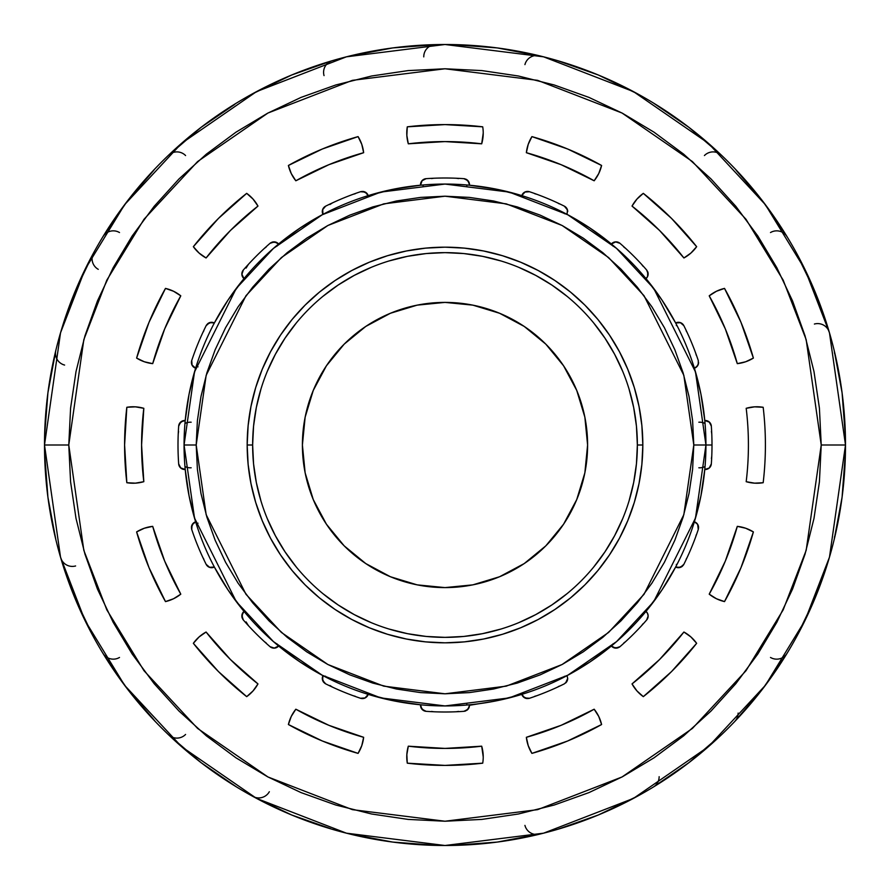 <?xml version="1.0" encoding="UTF-8"?>
<svg xmlns="http://www.w3.org/2000/svg" width="890" height="890" viewBox="0 0 890 890"><rect width="100%" height="100%" fill="white"/><g stroke="black" fill="none" stroke-linecap="round" stroke-linejoin="round"><path stroke-width="1.33" d="M834.175 539.562A12.137 12.137 0 0 0 834.52 536.692A12.137 12.137 0 0 1 834.175 539.562L842.073 497.276L845.111 456.726M796.439 637.062L815.018 598.269L829.313 557.696M738.11 713.101A12.137 12.137 0 0 1 734.751 721.479L762.741 688.804L787.06 653.327A12.137 12.137 0 0 1 770.495 657.454M659.145 776.692A12.137 12.137 0 0 1 653.327 787.06L688.804 762.741L719.621 736.208M557.696 829.313L598.269 815.018L635.193 797.273M456.715 845.111L497.276 842.073L537.226 834.509M97.411 301.02L113.197 267.645L132.176 235.984L154.17 206.324L178.968 178.968L206.324 154.17L235.984 132.176L267.645 113.197L301.02 97.411L335.786 84.973L371.597 76.006L408.121 70.588L445 68.775L481.879 70.588L518.403 76.006L554.214 84.973L588.98 97.411L622.355 113.197L654.017 132.176L683.676 154.17L711.032 178.968L735.83 206.324L757.824 235.984L776.803 267.645L792.59 301.02L805.027 335.786L813.994 371.597L819.412 408.121L821.225 445L819.412 481.879L813.994 518.403L805.027 554.214L792.59 588.98L776.803 622.355L757.824 654.017L735.83 683.676L711.032 711.032L683.676 735.83L654.017 757.824L622.355 776.803L588.98 792.59L554.214 805.027L518.403 813.994L481.879 819.412L445 821.225L408.121 819.412L371.597 813.994L335.786 805.027L301.02 792.59L267.645 776.803L235.984 757.824L206.324 735.83L178.968 711.032L154.17 683.676L132.176 654.017L113.197 622.355L97.411 588.98L84.973 554.214L76.006 518.403L70.588 481.879L68.775 445L83.827 339.657L106.822 280.139L144.013 219.263L197.613 161.546L267.957 113.03L352.396 80.345L445 68.775L537.605 80.345L622.043 113.03L692.387 161.546L745.987 219.263L783.178 280.139L806.173 339.657L821.225 445L845.5 445L829.48 332.86L805.005 269.503L765.4 204.7L708.34 143.257L633.469 91.614L543.59 56.827L445 44.5L346.41 56.827L256.531 91.614L181.66 143.257L124.6 204.7L84.995 269.503L60.52 332.86L44.5 445L68.775 445L70.588 408.121L76.006 371.597L84.973 335.786L97.455 300.92M748.412 445A303.412 303.412 0 0 1 746.187 481.69L754.62 483.159L763.175 482.714A320.4 320.4 0 0 0 763.175 407.286A320.4 320.4 0 0 1 763.175 482.714A38.226 38.226 0 0 1 746.187 481.69A303.412 303.412 0 0 0 746.187 408.31A38.226 38.226 0 0 1 763.175 407.286L754.62 406.841L746.187 408.31A303.412 303.412 0 0 1 748.412 445A303.412 303.412 0 0 0 746.187 408.31M481.69 746.187A38.226 38.226 0 0 1 483.226 756.901L481.69 746.187L445 748.412L408.31 746.187L406.841 754.62L407.286 763.175L445 765.4L482.714 763.175A38.226 38.226 0 0 0 483.226 756.901A38.226 38.226 0 0 1 482.714 763.175A320.4 320.4 0 0 1 407.286 763.175A38.226 38.226 0 0 1 408.31 746.187A303.412 303.412 0 0 0 481.69 746.187M482.714 126.825A38.226 38.226 0 0 1 483.226 133.1A38.226 38.226 0 0 0 482.714 126.825L445 124.6L407.286 126.825L406.841 135.38L408.31 143.813L445 141.588L481.69 143.813L483.226 133.1A38.226 38.226 0 0 1 481.69 143.813A303.412 303.412 0 0 0 408.31 143.813A38.226 38.226 0 0 1 407.286 126.825A320.4 320.4 0 0 1 482.714 126.825L445 124.6M196.201 445L206.157 375.335L245.963 295.725L281.407 257.555L327.921 225.47L383.757 203.855L445 196.201L506.243 203.855L562.08 225.47L608.593 257.555L644.037 295.725L683.843 375.335L693.799 445L705.937 445L695.49 371.942L653.75 288.438L616.57 248.41L567.787 214.768L509.225 192.095L445 184.063L380.775 192.095L322.213 214.768L273.43 248.41L236.251 288.438L194.51 371.942L184.063 445L196.201 445L197.402 420.614L200.984 396.462L206.914 372.776L215.146 349.792L225.582 327.72L238.131 306.772L252.682 287.17L269.08 269.08L287.17 252.682L306.772 238.131L327.72 225.582L349.792 215.146L372.776 206.914L396.462 200.984L420.614 197.402L445 196.201L469.386 197.402L493.538 200.984L517.224 206.914L540.208 215.146L562.28 225.582L583.228 238.131L602.83 252.682L620.92 269.08L637.318 287.17L651.869 306.772L664.418 327.72L674.854 349.792L683.086 372.776L689.016 396.462L692.598 420.614L693.799 445L692.598 469.386L689.016 493.538L683.086 517.224L674.854 540.208L664.418 562.28L651.869 583.228L637.318 602.83L620.92 620.92L602.83 637.318L583.228 651.869L562.28 664.418L540.208 674.854L517.224 683.086L493.538 689.016L469.386 692.598L445 693.799L420.614 692.598L396.462 689.016L372.776 683.086L349.792 674.854L327.72 664.418L306.772 651.869L287.17 637.318L269.08 620.92L252.682 602.83L238.131 583.228L225.582 562.28L215.146 540.208L206.914 517.224L200.984 493.538L197.402 469.386L196.201 445L184.063 445A260.937 260.937 0 0 1 445 184.063A260.937 260.937 0 0 1 705.937 445A260.937 260.937 0 0 1 445 705.937A260.937 260.937 0 0 1 184.063 445L194.51 518.058L236.251 601.562L273.43 641.59L322.213 675.232L380.775 697.905L445 705.937L509.225 697.905L567.787 675.232L616.57 641.59L653.75 601.562L695.49 518.058L705.937 445L712 445L693.799 445L683.843 514.665L644.037 594.275L608.593 632.445L562.08 664.53L506.243 686.145L445 693.799L383.757 686.145L327.921 664.53L281.407 632.445L245.963 594.275L206.157 514.665L196.201 445M611.385 243.994L615.813 241.858L619.963 243.315A6.063 6.063 0 0 0 611.385 243.994L613.633 242.336L616.058 241.858L619.985 243.337L615.546 241.869L611.385 243.994L589.97 228.04L567.03 214.357L567.475 209.929L564.349 206.157L566.674 208.215L567.698 211.586A6.063 6.063 0 0 0 564.349 206.157A267 267 0 0 0 529.494 191.728L524.833 192.062L521.796 195.622L495.908 189.081L469.475 185.22A6.063 6.063 0 0 0 469.497 184.72L467.873 180.581L463.857 178.667A267 267 0 0 0 426.143 178.667L421.96 180.77L420.525 185.22L394.092 189.081L368.204 195.622L365.167 192.062L360.506 191.728A267 267 0 0 0 325.651 206.157L322.603 209.695L322.97 214.357L300.03 228.04L278.615 243.994L274.454 241.869L270.015 243.337A267 267 0 0 0 243.337 270.015L241.869 274.454L243.994 278.615L228.04 300.03L214.357 322.97L209.695 322.603L206.157 325.651A267 267 0 0 0 191.728 360.506L192.062 365.167L195.622 368.204L189.081 394.092L185.22 420.525L180.77 421.96L178.667 426.143A267 267 0 0 0 178 445A267 267 0 0 1 178.667 426.143A6.063 6.063 0 0 1 185.22 420.525L182.45 420.937L185.22 420.525M683.843 325.651A267 267 0 0 1 698.272 360.506A267 267 0 0 0 683.843 325.651A6.063 6.063 0 0 0 675.644 322.97L678.358 322.302L680.772 322.781L683.843 325.651L680.305 322.603L675.644 322.97L661.96 300.03L646.006 278.615L647.653 276.389L646.006 278.615A6.063 6.063 0 0 0 648.143 273.987L647.653 276.389L648.143 273.987L646.663 270.015L648.143 273.987A6.063 6.063 0 0 0 647.742 271.806L646.663 270.015A267 267 0 0 0 619.985 243.337A267 267 0 0 1 646.663 270.015M704.78 420.525L709.43 422.138L711.332 426.099A6.063 6.063 0 0 0 704.78 420.525L707.55 420.937L709.597 422.305L711.332 426.143L709.23 421.96L704.78 420.525L700.919 394.092L694.378 368.204L696.292 367.17L694.378 368.204A6.063 6.063 0 0 0 698.583 362.419L697.627 365.701L696.292 367.17L698.361 364.066L698.294 360.539M698.294 529.461L698.583 527.581A6.063 6.063 0 0 0 694.378 521.796L697.627 524.299L698.583 527.581L697.426 523.999L694.378 521.796L700.919 495.908L704.78 469.475L709.23 468.04L711.332 463.857A267 267 0 0 0 712 445A267 267 0 0 1 711.332 463.857L709.597 467.695L710.832 465.882M704.78 469.475L707.55 469.063L709.597 467.695L707.55 469.063L704.78 469.475A6.063 6.063 0 0 0 711.332 463.857M694.378 521.796L697.627 524.299L698.272 529.494A267 267 0 0 1 683.843 564.349A267 267 0 0 0 698.272 529.494M646.006 611.385L647.653 613.611L648.143 616.014A6.063 6.063 0 0 0 646.006 611.385L647.653 613.611L648.143 616.014L646.685 619.963A6.063 6.063 0 0 0 647.742 618.194L646.663 619.985L648.143 616.014L647.742 618.194A6.063 6.063 0 0 0 648.143 616.014L647.586 613.466L646.006 611.385L661.96 589.97L675.644 567.03L680.305 567.397L683.843 564.349A6.063 6.063 0 0 1 683.298 565.228L683.843 564.349M466.872 710.276A6.063 6.063 0 0 0 469.497 705.281L495.908 700.919L521.796 694.378L524.833 697.938L529.494 698.272A267 267 0 0 0 564.349 683.843L566.797 681.606L567.698 678.414L565.628 682.986A6.063 6.063 0 0 0 567.698 678.414L567.03 675.644L589.97 661.96L611.385 646.006L615.546 648.131L619.985 646.663A267 267 0 0 0 646.663 619.985A267 267 0 0 1 619.985 646.663A6.063 6.063 0 0 1 619.151 647.275L619.985 646.663M278.615 646.006L274.187 648.143L270.037 646.685A6.063 6.063 0 0 0 278.615 646.006L276.367 647.664L273.942 648.143L270.015 646.663L274.454 648.131L278.615 646.006L300.03 661.96L322.97 675.644L322.603 680.305L325.651 683.843A267 267 0 0 0 360.506 698.272A6.063 6.063 0 0 0 368.204 694.378L366.758 696.77L364.711 698.138L360.506 698.272L365.167 697.938L368.204 694.378L394.092 700.919L420.525 704.78L421.96 709.23L426.143 711.332A267 267 0 0 0 463.857 711.332L464.836 711.188A6.063 6.063 0 0 0 465.793 710.865L463.857 711.332L467.873 709.419L469.497 705.281L468.919 707.861L465.793 710.865L468.919 707.861L469.475 704.78M185.22 469.475L180.57 467.862L178.667 463.901A6.063 6.063 0 0 0 185.22 469.475L182.45 469.063L180.403 467.695L178.667 463.857A267 267 0 0 1 178 445A267 267 0 0 0 178.667 463.857L180.77 468.04L185.22 469.475L189.081 495.908L195.622 521.796L192.062 524.833L191.728 529.494A267 267 0 0 0 206.157 564.349L209.695 567.397L214.357 567.03L228.04 589.97L243.994 611.385L241.869 615.546L243.337 619.985A267 267 0 0 0 270.015 646.663A267 267 0 0 1 243.337 619.985A6.063 6.063 0 0 1 242.725 619.151L243.337 619.985M329.912 685.489L332.582 687.18M325.562 676.189L325.584 677.001M185.609 466.838L184.964 466.538A12.137 12.137 0 0 0 191.161 467.784M587.6 445A142.6 142.6 0 0 1 445 587.6A142.6 142.6 0 0 1 302.4 445L305.136 472.824L313.258 499.568L326.43 524.221L344.163 545.837L365.779 563.57L390.432 576.742L417.176 584.864L445 587.6L472.824 584.864L499.568 576.742L524.221 563.57L545.837 545.837L563.57 524.221L576.742 499.568L584.864 472.824L587.6 445L584.864 417.176L576.742 390.432L563.57 365.779L545.837 344.163L524.221 326.43L499.568 313.258L472.824 305.136L445 302.4L417.176 305.136L390.432 313.258L365.779 326.43L344.163 344.163L326.43 365.779L313.258 390.432L305.136 417.176L302.4 445A142.6 142.6 0 0 1 445 302.4A142.6 142.6 0 0 1 587.6 445L584.864 417.176M260.926 500.836L256.331 482.525L253.561 463.857L252.638 445A192.362 192.362 0 0 0 445 637.362A192.362 192.362 0 0 0 637.362 445L642.825 445A197.825 197.825 0 0 1 445 642.825A197.825 197.825 0 0 1 247.175 445L252.638 445L247.175 445L248.132 464.391L250.98 483.593L255.697 502.427L262.238 520.706L270.538 538.25L280.517 554.904L292.076 570.501L305.114 584.886L319.499 597.924L335.096 609.483L351.75 619.462L369.294 627.761L387.573 634.303L406.407 639.02L425.609 641.868L445 642.825L464.391 641.868L483.593 639.02L502.427 634.303L520.706 627.761L538.25 619.462L554.904 609.483L570.501 597.924L584.886 584.886L597.924 570.501L609.483 554.904L619.462 538.25L627.761 520.706L634.303 502.427L639.02 483.593L641.868 464.391L642.825 445L641.868 425.609L639.02 406.407L634.303 387.573L627.761 369.294L619.462 351.75L609.483 335.096L597.924 319.499L584.886 305.114L570.501 292.076L554.904 280.517L538.25 270.538L520.706 262.238L502.427 255.697L483.593 250.98L464.391 248.132L445 247.175L425.609 248.132L406.407 250.98L387.573 255.697L369.294 262.238L351.75 270.538L335.096 280.517L319.499 292.076L305.114 305.114L292.076 319.499L280.517 335.096L270.538 351.75L262.238 369.294L255.697 387.573L250.98 406.407L248.132 425.609L247.175 445A197.825 197.825 0 0 1 445 247.175A197.825 197.825 0 0 1 642.825 445L637.362 445A192.362 192.362 0 0 0 445 252.638A192.362 192.362 0 0 0 252.638 445L253.561 426.143L256.331 407.475L260.926 389.164M44.5 445A400.5 400.5 0 0 1 445 44.5A400.5 400.5 0 0 1 845.5 445A400.5 400.5 0 0 1 445 845.5A400.5 400.5 0 0 1 44.5 445L60.52 557.14L84.995 620.497L124.6 685.3L181.66 746.743L256.531 798.386L346.41 833.173L445 845.5L543.59 833.173L633.469 798.386L708.34 746.743L765.4 685.3L805.005 620.497L829.48 557.14L845.5 445L821.225 445L806.173 550.343L783.178 609.861L745.987 670.737L692.387 728.454L622.043 776.97L537.605 809.655L445 821.225L352.396 809.655L267.957 776.97L197.613 728.454L144.013 670.737L106.822 609.861L83.827 550.343L68.775 445L44.5 445M635.193 92.727L598.269 74.983L557.696 60.687M537.226 55.492L497.276 47.926L456.715 44.889M704.424 155.55A12.137 12.137 0 0 1 721.479 155.249L688.804 127.259L653.327 102.94M770.495 232.546A12.137 12.137 0 0 1 787.06 236.673L762.741 201.196L736.13 170.257M814.394 324.038A12.137 12.137 0 0 1 829.313 332.304L815.018 291.731L797.54 255.708M845.111 433.274L842.073 392.724L834.175 350.438A12.137 12.137 0 0 1 834.52 353.308A12.137 12.137 0 0 0 834.175 350.438M352.774 834.509L392.724 842.073L433.274 845.111M269.336 791.733A12.137 12.137 0 0 1 252.938 796.439L291.731 815.018L330.39 828.579M185.576 734.45A12.137 12.137 0 0 1 168.522 734.751L201.196 762.741L236.673 787.06A12.137 12.137 0 0 1 236.673 787.049M119.505 657.454A12.137 12.137 0 0 1 102.94 653.327L127.259 688.804L153.792 719.621M75.605 565.962A12.137 12.137 0 0 1 60.687 557.696L74.983 598.269L93.561 637.062M44.889 456.726L47.926 497.276L55.825 539.562M64.614 365.067A12.137 12.137 0 0 1 55.825 350.438L47.926 392.724L44.611 435.611M98.267 269.336A12.137 12.137 0 0 1 93.561 252.938L74.983 291.731L60.687 332.304M153.959 170.112L127.259 201.196L102.94 236.673A12.137 12.137 0 0 1 119.505 232.546M234.793 104.364L201.196 127.259L170.379 153.792M324.038 75.605A12.137 12.137 0 0 1 332.304 60.687L291.731 74.983L254.807 92.727M433.274 44.889L392.724 47.926L352.774 55.492M694.378 368.204L697.426 366.001L698.294 364.299L698.272 360.506M646.006 278.615L647.586 276.534L647.742 271.806M594.164 180.781L598.748 173.55L601.596 165.473L567.609 148.986L531.92 136.615L528.226 144.347L526.357 152.702L561.112 164.683L594.164 180.781A38.226 38.226 0 0 0 601.596 165.473A320.4 320.4 0 0 0 531.92 136.615A38.226 38.226 0 0 0 526.357 152.702A303.412 303.412 0 0 1 594.164 180.781M363.643 152.702L361.774 144.347L358.08 136.615L322.391 148.986L288.405 165.473L291.252 173.55L295.836 180.781L328.888 164.683L363.643 152.702A38.226 38.226 0 0 0 358.08 136.615A320.4 320.4 0 0 0 288.405 165.473A38.226 38.226 0 0 0 295.836 180.781A303.412 303.412 0 0 1 363.643 152.702M257.978 206.08L253.049 199.082L246.686 193.353L218.439 218.439L193.353 246.686L199.082 253.049L206.08 257.978L230.454 230.454L257.978 206.08A38.226 38.226 0 0 0 246.686 193.353A320.4 320.4 0 0 0 193.353 246.686A38.226 38.226 0 0 0 206.08 257.978A303.412 303.412 0 0 1 257.978 206.08M180.781 295.836L173.55 291.252L165.473 288.405L148.986 322.391L136.615 358.08L144.347 361.774L152.702 363.643L164.683 328.888L180.781 295.836A38.226 38.226 0 0 0 165.473 288.405A320.4 320.4 0 0 0 136.615 358.08A38.226 38.226 0 0 0 152.702 363.643A303.412 303.412 0 0 1 180.781 295.836M126.825 407.286A320.4 320.4 0 0 0 126.825 482.714A38.226 38.226 0 0 0 143.813 481.69A303.412 303.412 0 0 1 143.813 408.31L135.38 406.841L126.825 407.286L124.6 445L126.825 482.714L135.38 483.159L143.813 481.69L141.588 445L143.813 408.31A38.226 38.226 0 0 0 126.825 407.286L124.6 445M152.702 526.357L144.347 528.226L136.615 531.92L148.986 567.609L165.473 601.596L173.55 598.748L180.781 594.164L164.683 561.112L152.702 526.357A38.226 38.226 0 0 0 136.615 531.92A320.4 320.4 0 0 0 165.473 601.596A38.226 38.226 0 0 0 180.781 594.164A303.412 303.412 0 0 1 152.702 526.357M206.08 632.022L199.082 636.951L193.353 643.314L218.439 671.561L246.686 696.648L253.049 690.918L257.978 683.921L230.454 659.546L206.08 632.022A38.226 38.226 0 0 0 193.353 643.314A320.4 320.4 0 0 0 246.686 696.648A38.226 38.226 0 0 0 257.978 683.921A303.412 303.412 0 0 1 206.08 632.022M295.836 709.219L291.252 716.45L288.405 724.527L322.391 741.014L358.08 753.385L361.774 745.653L363.643 737.298L328.888 725.317L295.836 709.219A38.226 38.226 0 0 0 288.405 724.527A320.4 320.4 0 0 0 358.08 753.385A38.226 38.226 0 0 0 363.643 737.298A303.412 303.412 0 0 1 295.836 709.219M526.357 737.298L528.226 745.653L531.92 753.385L567.609 741.014L601.596 724.527L598.748 716.45L594.164 709.219L561.112 725.317L526.357 737.298A38.226 38.226 0 0 0 531.92 753.385A320.4 320.4 0 0 0 601.596 724.527A38.226 38.226 0 0 0 594.164 709.219A303.412 303.412 0 0 1 526.357 737.298M632.022 683.921L636.951 690.918L643.314 696.648L671.561 671.561L696.648 643.314L690.918 636.951L683.921 632.022L659.546 659.546L632.022 683.921A38.226 38.226 0 0 0 643.314 696.648A320.4 320.4 0 0 0 696.648 643.314A38.226 38.226 0 0 0 683.921 632.022A303.412 303.412 0 0 1 632.022 683.921M709.219 594.164L716.45 598.748L724.527 601.596L741.014 567.609L753.385 531.92L745.653 528.226L737.298 526.357L725.317 561.112L709.219 594.164A38.226 38.226 0 0 0 724.527 601.596A320.4 320.4 0 0 0 753.385 531.92A38.226 38.226 0 0 0 737.298 526.357A303.412 303.412 0 0 1 709.219 594.164M737.298 363.643L745.653 361.774L753.385 358.08L741.014 322.391L724.527 288.405L716.45 291.252L709.219 295.836L725.317 328.888L737.298 363.643A38.226 38.226 0 0 0 753.385 358.08A320.4 320.4 0 0 0 724.527 288.405A38.226 38.226 0 0 0 709.219 295.836A303.412 303.412 0 0 1 737.298 363.643M683.921 257.978L690.918 253.049L696.648 246.686L671.561 218.439L643.314 193.353L636.951 199.082L632.022 206.08L659.546 230.454L683.921 257.978A38.226 38.226 0 0 0 696.648 246.686A320.4 320.4 0 0 0 643.314 193.353A38.226 38.226 0 0 0 632.022 206.08A303.412 303.412 0 0 1 683.921 257.978M623.79 247.008L625.726 248.466M641.534 264.274L642.992 266.21M711.422 431.428L711.766 433.819M711.766 456.181L711.422 458.572M642.992 623.79L641.534 625.726M625.726 641.534L623.79 642.992M458.572 711.422L456.181 711.766M433.819 711.766L431.528 711.444M266.21 642.992L264.274 641.534M248.466 625.726L246.085 621.921M178.234 433.819L178.579 431.428M246.085 268.079L248.466 264.274M264.274 248.466L266.21 247.008M423.073 185.832L423.384 185.12M431.528 178.556L433.819 178.234M456.181 178.234L458.572 178.579M629.074 389.164L633.669 407.475L636.439 426.143L637.362 445L636.439 463.857L633.669 482.525L629.074 500.836M622.722 518.614L614.645 535.68L604.944 551.867L593.697 567.03M567.03 593.697L551.867 604.944L535.68 614.645L518.614 622.722M500.836 629.074L482.525 633.669L463.857 636.439L445 637.362L426.143 636.439L407.475 633.669L389.164 629.074M371.386 622.722L354.32 614.645L338.133 604.944L322.97 593.697M296.303 567.03L285.056 551.867L275.355 535.68L267.278 518.614M267.278 371.386L275.355 354.32L285.056 338.133L296.303 322.97M322.97 296.303L338.133 285.056L354.32 275.355L371.386 267.278M389.164 260.926L407.475 256.331L426.143 253.561L445 252.638L463.857 253.561L482.525 256.331L500.836 260.926M518.614 267.278L535.68 275.355L551.867 285.056L567.03 296.303M593.697 322.97L604.944 338.133L614.645 354.32L622.722 371.386M545.837 545.837L524.221 563.57M344.163 545.837L326.43 524.221M344.163 344.163L365.779 326.43M545.837 344.163L563.57 365.779M472.824 584.864L445 587.6M305.136 472.824L302.4 445M417.176 305.136L445 302.4M466.838 185.609L466.538 184.964M355.266 193.72L353.241 194.265L355.266 193.72M332.582 202.82L329.912 204.511M277.024 246.141L276.356 245.896M203.866 330.769L202.82 332.582L203.866 330.769M198.014 366.836L196.512 365.389M185.609 423.162L184.964 423.462A12.137 12.137 0 0 1 191.161 422.216M198.003 523.175L196.512 524.611M203.866 559.231L202.82 557.418L203.866 559.231M277.024 643.859L276.356 644.104M355.266 696.28L353.241 695.735L355.266 696.28M466.838 704.39L466.538 705.036M534.734 696.28L536.759 695.735L534.734 696.28M564.438 676.289L564.416 677.001M559.231 686.134L557.418 687.18L559.231 686.134M612.976 643.859L613.644 644.104M686.134 559.231L687.18 557.418L686.134 559.231M676.3 564.438L677.001 564.416M696.28 534.734L695.735 536.759L696.28 534.734M704.39 466.838L705.036 466.538A12.137 12.137 0 0 1 698.839 467.784M704.39 423.162L705.036 423.462A12.137 12.137 0 0 0 698.839 422.216M696.28 355.266L695.735 353.241L696.28 355.266M676.289 325.562L677.001 325.584M686.134 330.769L687.18 332.582L686.134 330.769M612.976 246.141L613.644 245.896M559.231 203.866L557.418 202.82L559.231 203.866M564.438 213.711L564.416 212.999M534.734 193.72L536.759 194.265L534.734 193.72M420.525 185.22L422.138 180.57L426.099 178.667A6.063 6.063 0 0 0 420.525 185.22L420.937 182.45L422.305 180.403L426.143 178.667A267 267 0 0 1 463.857 178.667A6.063 6.063 0 0 1 464.836 178.812L463.857 178.667M469.497 184.72L468.919 182.138L469.497 184.72A6.063 6.063 0 0 0 465.793 179.135L468.919 182.138L467.55 180.258L464.836 178.812M325.651 206.157A6.063 6.063 0 0 0 322.97 214.357L322.302 211.642L322.781 209.228L325.651 206.157A267 267 0 0 1 360.506 191.728A6.063 6.063 0 0 1 361.507 191.484L360.506 191.728M243.994 278.615L241.858 274.187L243.315 270.037A6.063 6.063 0 0 0 243.994 278.615L242.336 276.367L241.858 273.942L243.337 270.015A267 267 0 0 1 270.015 243.337A6.063 6.063 0 0 1 270.849 242.725L270.015 243.337M191.728 360.506A6.063 6.063 0 0 0 195.622 368.204L193.23 366.758L191.862 364.711L191.728 360.506A267 267 0 0 1 206.157 325.651A6.063 6.063 0 0 1 206.703 324.772L206.157 325.651M206.157 564.349A6.063 6.063 0 0 0 214.357 567.03L211.642 567.698L209.228 567.219L206.157 564.349A267 267 0 0 1 191.728 529.494A6.063 6.063 0 0 1 191.484 528.493L191.728 529.494M360.506 698.272A267 267 0 0 1 325.651 683.843A6.063 6.063 0 0 1 324.772 683.298L325.651 683.843M463.857 711.332A267 267 0 0 1 426.143 711.332A6.063 6.063 0 0 1 420.525 704.78L420.937 707.55L420.525 704.78M564.349 683.843A267 267 0 0 1 529.494 698.272A6.063 6.063 0 0 1 528.493 698.517L529.494 698.272M711.332 426.143A267 267 0 0 1 712 445A267 267 0 0 0 711.332 426.143M529.494 191.728A6.063 6.063 0 0 0 521.796 195.622L523.242 193.23L525.289 191.862L529.494 191.728A267 267 0 0 1 564.349 206.157L566.674 208.215L567.698 211.586M368.204 195.622L366.758 193.23L368.204 195.622A6.063 6.063 0 0 0 362.553 191.417L366.758 193.23L364.711 191.862L361.507 191.484M325.618 206.18L322.692 209.45L322.97 214.357M278.615 243.994L276.367 242.336L278.615 243.994A6.063 6.063 0 0 0 271.795 242.269L276.367 242.336L273.942 241.858L270.849 242.725M214.357 322.97L211.642 322.302L214.357 322.97A6.063 6.063 0 0 0 207.392 323.982L211.642 322.302L209.228 322.781L206.703 324.772M191.706 360.539L191.951 364.933L195.622 368.204M180.403 422.305L182.45 420.937L179.168 424.118L180.403 422.305M179.157 424.141L178.667 426.143M195.622 521.796L193.23 523.242L195.622 521.796A6.063 6.063 0 0 0 191.417 527.447L193.23 523.242L191.862 525.289L191.484 528.493M206.18 564.382L209.45 567.308L214.357 567.03M243.994 611.385L242.336 613.633L243.994 611.385A6.063 6.063 0 0 0 242.269 618.205L242.336 613.633L241.858 616.058L242.725 619.151M322.97 675.644L322.302 678.358L322.97 675.644A6.063 6.063 0 0 0 323.982 682.608L322.302 678.358L322.781 680.772L324.772 683.298M360.539 698.294L364.933 698.049L368.204 694.378M422.305 709.597L420.937 707.55L424.118 710.832L422.305 709.597M424.141 710.843L426.143 711.332M464.836 711.188L465.793 710.865M521.796 694.378L523.242 696.77L521.796 694.378A6.063 6.063 0 0 0 527.447 698.583L523.242 696.77L525.289 698.138L528.493 698.517M567.03 675.644L567.698 678.414L567.03 675.644M565.628 682.986L567.698 678.414M611.385 646.006L613.633 647.664L611.385 646.006A6.063 6.063 0 0 0 618.205 647.731L613.633 647.664L616.058 648.143L619.151 647.275M675.644 567.03L678.358 567.698L675.644 567.03A6.063 6.063 0 0 0 682.608 566.018L678.358 567.698L680.772 567.219L683.298 565.228M683.82 325.618L680.55 322.692L675.644 322.97M529.461 191.706L525.067 191.951L521.796 195.622M528.226 144.358L527.47 146.828M361.763 144.336L361.195 142.778M253.038 199.071L252.115 198.058M218.406 218.473L211.631 225.47M144.358 361.774L146.828 362.53M144.336 528.237L142.778 528.805M199.071 636.962L198.058 637.885M218.473 671.594L225.47 678.369M361.774 745.642L362.53 743.172M407.286 763.175L445 765.4M528.237 745.664L528.805 747.222M636.962 690.929L637.885 691.942M671.594 671.527L678.369 664.53M745.642 528.226L743.172 527.47M745.664 361.763L747.222 361.195M690.929 253.038L691.942 252.115M671.527 218.406L664.53 211.631M435.611 44.611L433.575 44.834L435.611 44.611A12.137 12.137 0 0 0 423.762 56.882M454.389 44.611L456.414 44.834M352.462 55.514L350.438 55.825L352.462 55.514M170.112 153.959L168.522 155.249A12.137 12.137 0 0 1 185.576 155.55M92.727 254.807L93.561 252.938M102.94 236.673L104.152 235.016M44.611 454.389L44.834 456.425M102.94 653.327L104.152 654.984L102.94 653.327M155.249 721.479L153.959 719.888M252.938 796.439L254.807 797.273L252.938 796.439M350.438 834.175L352.462 834.486M433.575 845.166L435.611 845.389M539.562 834.175L537.538 834.486L539.562 834.175A12.137 12.137 0 0 1 524.933 825.386M721.479 734.751L719.888 736.041M736.13 719.743L734.751 721.479M785.848 654.984L787.06 653.327L785.848 654.984M845.389 435.611L845.166 433.575M787.06 236.673L785.848 235.016L787.06 236.673M539.562 55.825L537.538 55.514L539.562 55.825A12.137 12.137 0 0 0 524.933 64.614"/></g></svg>
